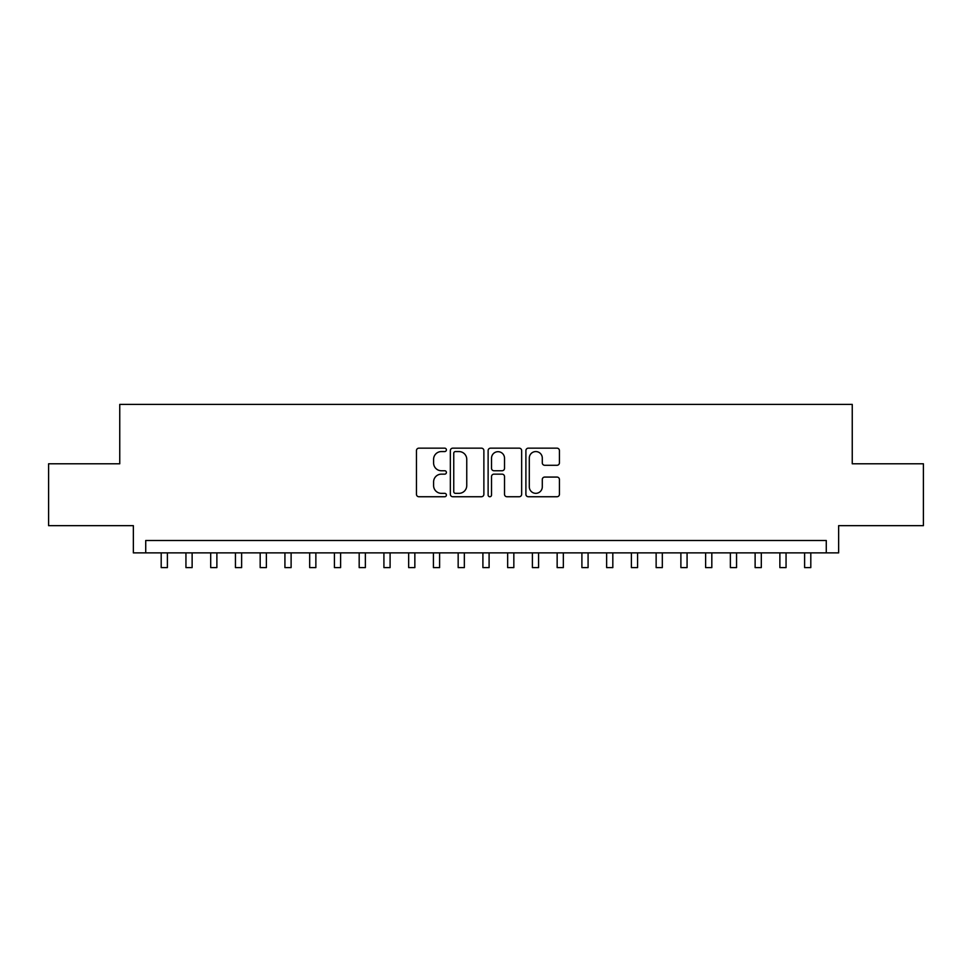 <?xml version="1.0" encoding="UTF-8"?>
<svg xmlns="http://www.w3.org/2000/svg" width="972" height="972" viewBox="0 0 972 972"><rect width="100%" height="100%" fill="white"/><g stroke="black" fill="none" stroke-linecap="round" stroke-linejoin="round"><path stroke-width="1.46" d="M446.403 449.866A1.701 1.701 0 0 0 444.702 448.165L418.896 448.165A2.43 2.43 0 0 0 416.466 450.595L416.466 494.311A2.43 2.43 0 0 0 418.896 496.741L444.702 496.741A1.701 1.701 0 0 0 446.403 495.04A1.701 1.701 0 0 0 444.702 493.339L441.361 493.339A7.776 7.776 0 0 1 433.597 485.563L433.597 481.93A7.776 7.776 0 0 1 441.361 474.154L444.702 474.154A1.701 1.701 0 0 0 446.403 472.453A1.701 1.701 0 0 0 444.702 470.752L441.361 470.752A7.776 7.776 0 0 1 433.597 462.976L433.597 459.331A7.776 7.776 0 0 1 441.361 451.567L444.702 451.567A1.701 1.701 0 0 0 446.403 449.866M556.992 465.284A2.43 2.43 0 0 0 559.422 462.854L559.422 450.595A2.43 2.43 0 0 0 556.992 448.165L528.331 448.165A2.43 2.43 0 0 0 525.901 450.595L525.901 494.311A2.43 2.43 0 0 0 528.331 496.741L556.992 496.741A2.43 2.43 0 0 0 559.422 494.311L559.422 479.5A2.43 2.43 0 0 0 556.992 477.07L544.721 477.07A2.43 2.43 0 0 0 542.291 479.5L542.291 486.838A6.5 6.5 0 0 1 535.791 493.339A6.5 6.5 0 0 1 529.303 486.838L529.303 458.055A6.5 6.5 0 0 1 535.791 451.567A6.5 6.5 0 0 1 542.291 458.055L542.291 462.854A2.43 2.43 0 0 0 544.721 465.284L556.992 465.284M826.273 552.874L838.642 552.874L838.642 525.658L923.4 525.658L923.4 463.79L852.25 463.79L852.25 404.401L119.75 404.401L119.75 463.79L48.6 463.79L48.6 525.658L133.358 525.658L133.358 552.874L826.273 552.874L826.273 540.505L145.727 540.505L145.727 552.874M483.874 450.595A2.43 2.43 0 0 0 481.444 448.165L452.782 448.165A2.43 2.43 0 0 0 450.352 450.595L450.352 494.311A2.43 2.43 0 0 0 452.782 496.741L481.444 496.741A2.43 2.43 0 0 0 483.874 494.311L483.874 450.595M490.556 448.165L519.218 448.165A2.43 2.43 0 0 1 521.648 450.595L521.648 494.311A2.43 2.43 0 0 1 519.218 496.741L506.947 496.741A2.43 2.43 0 0 1 504.517 494.311L504.517 476.584A2.43 2.43 0 0 0 502.087 474.154L493.958 474.154A2.43 2.43 0 0 0 491.528 476.584L491.528 495.04A1.701 1.701 0 0 1 489.827 496.741A1.701 1.701 0 0 1 488.126 495.04L488.126 450.595A2.43 2.43 0 0 1 490.556 448.165M455.455 451.567A1.701 1.701 0 0 0 453.754 453.256L453.754 491.638A1.701 1.701 0 0 0 455.455 493.339L458.978 493.339A7.776 7.776 0 0 0 466.754 485.563L466.754 459.331A7.776 7.776 0 0 0 458.978 451.567L455.455 451.567M504.517 458.177A6.5 6.5 0 0 0 498.029 451.688A6.5 6.5 0 0 0 491.528 458.177L491.528 468.322A2.43 2.43 0 0 0 493.958 470.752L502.087 470.752A2.43 2.43 0 0 0 504.517 468.322L504.517 458.177M161.194 552.874L161.194 567.599L167.391 567.599L167.391 552.874M185.944 552.874L185.944 567.599L192.128 567.599L192.128 552.874M210.693 552.874L210.693 567.599L216.878 567.599L216.878 552.874M235.443 552.874L235.443 567.599L241.627 567.599L241.627 552.874M260.18 552.874L260.18 567.599L266.377 567.599L266.377 552.874M284.93 552.874L284.93 567.599L291.114 567.599L291.114 552.874M309.679 552.874L309.679 567.599L315.864 567.599L315.864 552.874M334.429 552.874L334.429 567.599L340.613 567.599L340.613 552.874M359.178 552.874L359.178 567.599L365.363 567.599L365.363 552.874M383.916 552.874L383.916 567.599L390.1 567.599L390.1 552.874M408.665 552.874L408.665 567.599L414.85 567.599L414.85 552.874M433.415 552.874L433.415 567.599L439.599 567.599L439.599 552.874M458.164 552.874L458.164 567.599L464.349 567.599L464.349 552.874M482.902 552.874L482.902 567.599L489.098 567.599L489.098 552.874M507.651 552.874L507.651 567.599L513.836 567.599L513.836 552.874M532.401 552.874L532.401 567.599L538.585 567.599L538.585 552.874M557.15 552.874L557.15 567.599L563.335 567.599L563.335 552.874M581.9 552.874L581.9 567.599L588.084 567.599L588.084 552.874M606.637 552.874L606.637 567.599L612.822 567.599L612.822 552.874M631.387 552.874L631.387 567.599L637.571 567.599L637.571 552.874M656.136 552.874L656.136 567.599L662.321 567.599L662.321 552.874M680.886 552.874L680.886 567.599L687.07 567.599L687.07 552.874M705.623 552.874L705.623 567.599L711.82 567.599L711.82 552.874M730.373 552.874L730.373 567.599L736.557 567.599L736.557 552.874M755.123 552.874L755.123 567.599L761.307 567.599L761.307 552.874M779.872 552.874L779.872 567.599L786.056 567.599L786.056 552.874M804.609 552.874L804.609 567.599L810.806 567.599L810.806 552.874"/></g></svg>
